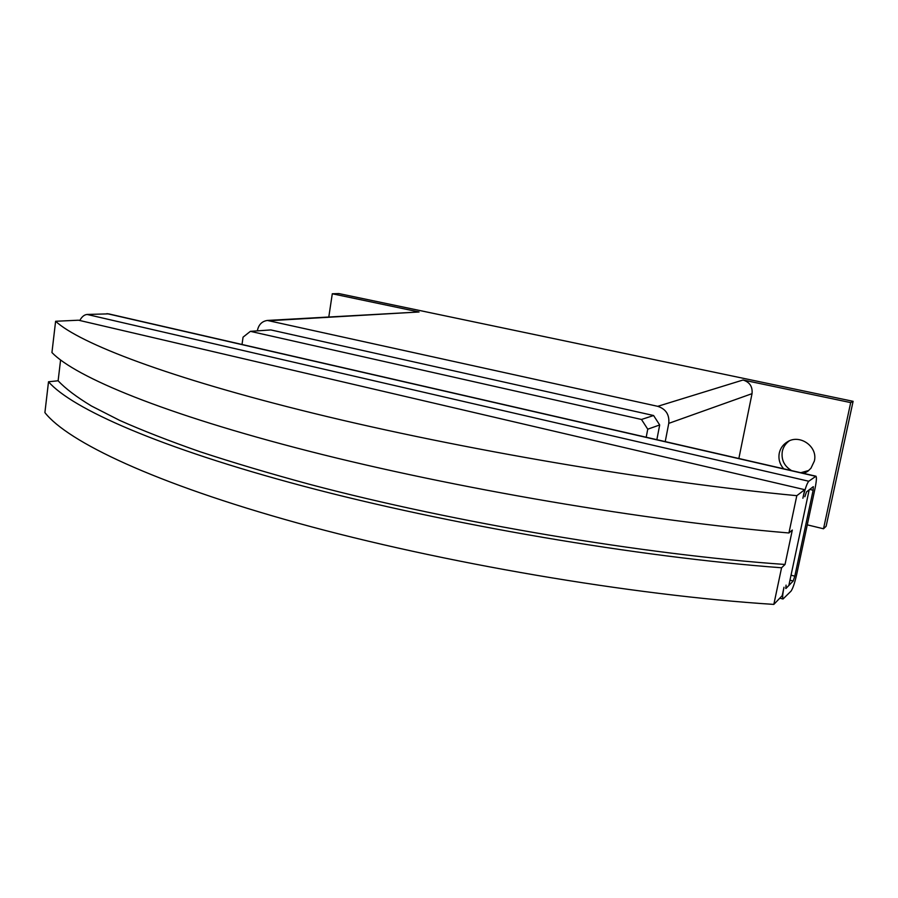 <?xml version="1.0" encoding="UTF-8"?>
<svg xmlns="http://www.w3.org/2000/svg" width="898" height="898" viewBox="0 0 898 898"><rect width="100%" height="100%" fill="white"/><g stroke="black" fill="none" stroke-linecap="round" stroke-linejoin="round"><path stroke-width="1.35" d="M783.718 468.801C779.7 464.221 778.218 459.001 779.273 453.142C780.373 448.248 783.09 444.488 787.389 441.85C799.804 433.734 818.112 446.676 814.351 461.067L810.939 468.251L807.717 471.327L803.912 473.437M789.263 440.896C785.604 443.522 783.292 447.013 782.315 451.38C781.114 459.709 784.201 466.118 791.565 470.597M800.792 472.718L808.784 470.473M804.698 489.679L78.53 320.204L55.609 321.271L51.938 352.555C75.443 376.992 163.155 413.866 308.676 451.088C453.827 488.22 645.471 520.919 788.927 532.974L792.317 530.044L785.032 564.472L781.574 567.772L773.829 604.41L782.225 595.621L783.999 587.247C782.663 593.859 782.326 597.787 783.022 599L791.026 591.142C792.855 588.527 794.764 582.881 796.739 574.192L814.957 488.804C816.428 481.609 816.776 477.41 815.99 476.209L808.772 481.238C806.954 483.349 804.99 489.017 802.879 498.255L804.698 489.679L796.807 495.674L788.927 532.974M806.516 491.88L804.844 496.729L806.516 491.88L813.296 486.649L813.139 490.229L794.82 576.157L793.181 581.017L785.997 588.448L786.064 585.137L785.784 588.504L788.837 585.518L809.188 489.814M781.574 567.772C638.444 557.119 447.72 524.544 303.401 486.166C158.733 447.687 71.66 408.467 48.514 381.773L44.9 412.597C67.676 441.648 154.063 483.315 297.855 523.107C441.288 562.788 631.058 595.239 773.829 604.41M48.514 381.773L58.123 380.774L60.581 360.008M796.807 495.674C652.992 482.091 460.382 449.258 314.322 413.484C167.892 377.631 79.495 343.294 55.609 321.271M785.032 564.472C644.596 554.695 454.04 522.591 309.922 484.404C269.759 473.515 233.098 462.616 199.962 451.705C169.093 440.907 142.322 430.468 119.67 420.387L91.461 406.008C76.476 396.938 65.363 388.531 58.123 380.774M815.732 476.153L108.613 313.862L87.117 314.457C84.289 314.704 81.841 316.713 79.765 320.496M242.022 344.484L243.055 337.165L250.374 331.351L641.475 419.467L647.75 429.188L646.201 437.236M641.475 419.467L653.587 415.516L270.837 329.925L250.374 331.351M653.587 415.516L659.693 424.967L647.75 429.188M659.693 424.967L656.853 439.683M257.322 330.868C258.557 324.739 261.902 321.26 267.38 320.451L657.729 406.323C665.889 409.005 669.56 414.685 668.763 423.362L665.227 441.603M267.683 320.429L419.052 311.988L270.242 320.665M850.698 402.607L823.511 528.776L826.138 526.25L853.1 401.316L850.698 402.607L743.05 380.011C749.74 382.133 752.726 386.679 752.03 393.661L738.852 458.508M823.511 528.776L807.268 524.847M328.814 316.893L332.294 293.769L419.052 311.988M853.1 401.316L338.95 293.59L332.294 293.769M789.971 580.187L793.181 581.017M87.117 314.457L808.772 481.238M106.963 313.626L815.507 476.266M791.026 575.191L794.82 576.157M809.693 489.421L813.139 490.229M752.03 393.661L668.763 423.362M743.05 380.011L657.729 406.323M779.801 598.158L783.022 599M787.389 441.85L788.074 441.468"/></g></svg>
